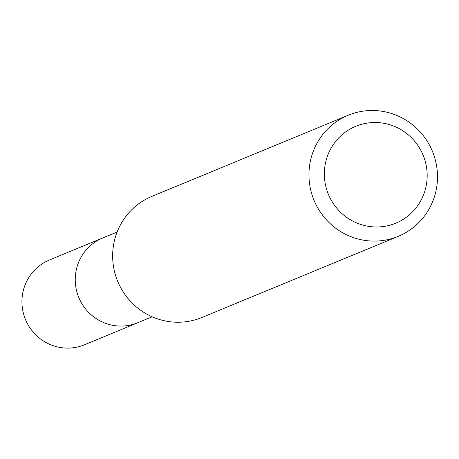 <?xml version="1.0" encoding="UTF-8"?>
<svg xmlns="http://www.w3.org/2000/svg" width="459" height="459" viewBox="0 0 459 459"><rect width="100%" height="100%" fill="white"/><g stroke="black" fill="none" stroke-linecap="round" stroke-linejoin="round"><path stroke-width="0.69" d="M117.125 232.024L49.411 260.012A45.86 44.844 67.5 0 0 25.033 285.056A45.86 44.844 67.5 0 0 35.544 334.64A45.86 44.844 67.5 0 0 84.445 344.784L137.752 322.746A45.86 44.844 -112.5 0 1 88.845 312.608A45.86 44.844 -112.5 0 1 78.34 263.024A45.86 44.844 -112.5 0 1 102.713 237.98A45.86 44.844 67.5 0 0 78.34 263.024A45.86 44.844 67.5 0 0 88.845 312.608A45.86 44.844 67.5 0 0 137.752 322.746L152.164 316.79M348.197 115.249L151.9 196.383A65.517 64.059 67.5 0 0 117.074 232.156A65.517 64.059 67.5 0 0 132.083 302.992A65.517 64.059 67.5 0 0 201.949 317.479L398.251 236.345A65.517 64.059 -112.5 0 1 328.386 221.858A65.517 64.059 -112.5 0 1 313.377 151.022A65.517 64.059 -112.5 0 1 348.197 115.249A65.517 64.059 -112.5 0 1 418.063 129.736A65.517 64.059 -112.5 0 1 433.072 200.572A65.517 64.059 -112.5 0 1 398.251 236.345M327.881 154.93A52.412 51.247 -112.5 0 1 394.51 126.409A52.412 51.247 -112.5 0 1 423.64 194.564A52.412 51.247 -112.5 0 1 357.016 223.085A52.412 51.247 -112.5 0 1 327.881 154.93"/></g></svg>
